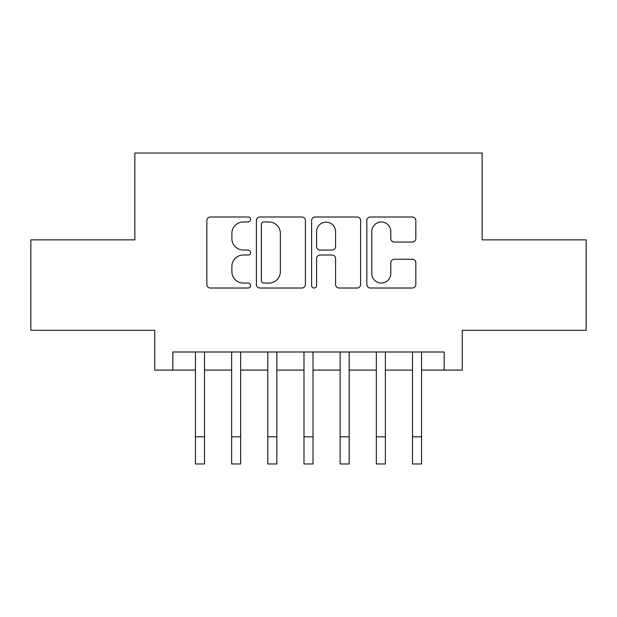 <?xml version="1.0" encoding="UTF-8"?>
<svg xmlns="http://www.w3.org/2000/svg" width="617" height="617" viewBox="0 0 617 617"><rect width="100%" height="100%" fill="white"/><g stroke="black" fill="none" stroke-linecap="round" stroke-linejoin="round"><path stroke-width="0.93" d="M250.618 219.498A2.483 2.483 0 0 0 248.134 217.007L210.405 217.007A3.548 3.548 0 0 0 206.857 220.562L206.857 284.476A3.548 3.548 0 0 0 210.405 288.023L248.134 288.023A2.483 2.483 0 0 0 250.618 285.54A2.483 2.483 0 0 0 248.134 283.056L243.252 283.056A11.361 11.361 0 0 1 231.892 271.696L231.892 266.367A11.361 11.361 0 0 1 243.252 255.006L248.134 255.006A2.483 2.483 0 0 0 250.618 252.515A2.483 2.483 0 0 0 248.134 250.032L243.252 250.032A11.361 11.361 0 0 1 231.892 238.671L231.892 233.342A11.361 11.361 0 0 1 243.252 221.981L248.134 221.981A2.483 2.483 0 0 0 250.618 219.498M412.272 242.041A3.548 3.548 0 0 0 415.827 238.494L415.827 220.562A3.548 3.548 0 0 0 412.272 217.007L370.377 217.007A3.548 3.548 0 0 0 366.822 220.562L366.822 284.476A3.548 3.548 0 0 0 370.377 288.023L412.272 288.023A3.548 3.548 0 0 0 415.827 284.476L415.827 262.819A3.548 3.548 0 0 0 412.272 259.263L394.34 259.263A3.548 3.548 0 0 0 390.792 262.819L390.792 273.555A9.502 9.502 0 0 1 381.291 283.056A9.502 9.502 0 0 1 371.796 273.555L371.796 231.475A9.502 9.502 0 0 1 381.291 221.981A9.502 9.502 0 0 1 390.792 231.475L390.792 238.494A3.548 3.548 0 0 0 394.34 242.041L412.272 242.041M172.837 370.092L172.837 351.998L444.163 351.998L444.163 370.092L462.249 370.092L462.249 330.296L586.15 330.296L586.15 239.859L482.147 239.859L482.147 153.031L134.853 153.031L134.853 239.859L30.85 239.859L30.85 330.296L154.751 330.296L154.751 370.092L195.45 370.092L195.45 391.618M305.392 220.562A3.548 3.548 0 0 0 301.844 217.007L259.942 217.007A3.548 3.548 0 0 0 256.387 220.562L256.387 284.476A3.548 3.548 0 0 0 259.942 288.023L301.844 288.023A3.548 3.548 0 0 0 305.392 284.476L305.392 220.562M315.156 217.007L357.058 217.007A3.548 3.548 0 0 1 360.613 220.562L360.613 284.476A3.548 3.548 0 0 1 357.058 288.023L339.126 288.023A3.548 3.548 0 0 1 335.579 284.476L335.579 258.554A3.548 3.548 0 0 0 332.023 255.006L320.13 255.006A3.548 3.548 0 0 0 316.575 258.554L316.575 285.54A2.483 2.483 0 0 1 314.092 288.023A2.483 2.483 0 0 1 311.608 285.54L311.608 220.562A3.548 3.548 0 0 1 315.156 217.007M204.497 370.092L231.63 370.092L231.63 391.618M240.669 370.092L267.801 370.092L267.801 391.618M276.848 370.092L303.98 370.092L303.98 391.618M313.02 370.092L340.152 370.092L340.152 391.618M349.199 370.092L376.331 370.092L376.331 391.618M385.37 370.092L412.503 370.092L412.503 391.618M421.55 370.092L444.163 370.092M263.845 221.981A2.483 2.483 0 0 0 261.361 224.465L261.361 280.573A2.483 2.483 0 0 0 263.845 283.056L268.997 283.056A11.361 11.361 0 0 0 280.357 271.696L280.357 233.342A11.361 11.361 0 0 0 268.997 221.981L263.845 221.981M335.579 231.653A9.502 9.502 0 0 0 326.077 222.159A9.502 9.502 0 0 0 316.575 231.653L316.575 246.484A3.548 3.548 0 0 0 320.13 250.032L332.023 250.032A3.548 3.548 0 0 0 335.579 246.484L335.579 231.653M195.45 436.836L204.497 436.836L204.497 463.969L195.45 463.969L195.45 351.998M204.497 436.836L204.497 351.998M231.63 436.836L240.669 436.836L240.669 463.969L231.63 463.969L231.63 351.998M240.669 436.836L240.669 351.998M267.801 436.836L276.848 436.836L276.848 463.969L267.801 463.969L267.801 351.998M276.848 436.836L276.848 351.998M303.98 436.836L313.02 436.836L313.02 463.969L303.98 463.969L303.98 351.998M313.02 436.836L313.02 351.998M340.152 436.836L349.199 436.836L349.199 463.969L340.152 463.969L340.152 351.998M349.199 436.836L349.199 351.998M376.331 436.836L385.37 436.836L385.37 463.969L376.331 463.969L376.331 351.998M385.37 436.836L385.37 351.998M412.503 436.836L421.55 436.836L421.55 463.969L412.503 463.969L412.503 351.998M421.55 436.836L421.55 351.998"/></g></svg>
